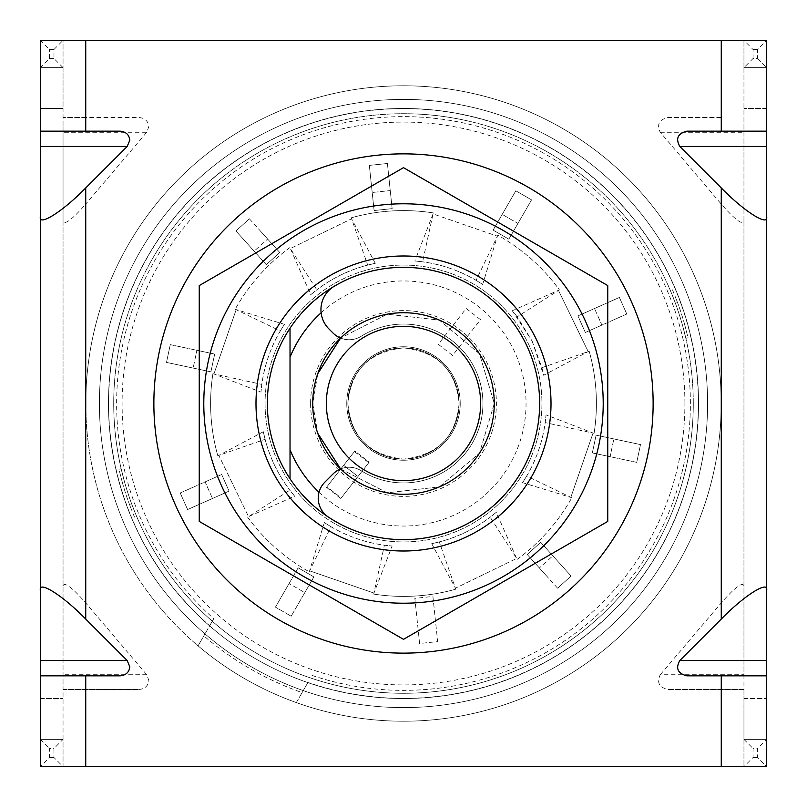 <?xml version="1.0" encoding="UTF-8"?>
<svg xmlns="http://www.w3.org/2000/svg" width="807" height="807" viewBox="0 0 807 807"><rect width="100%" height="100%" fill="white"/><g stroke="black" fill="none" stroke-linecap="round" stroke-linejoin="round"><path stroke-width="0.61" stroke-dasharray="4.04 3.03" d="M310.604 403.5A92.896 92.896 0 0 0 403.5 496.396A92.896 92.896 0 0 0 496.396 403.5A92.896 92.896 0 0 0 403.5 310.604A92.896 92.896 0 0 0 310.604 403.5M312.723 403.5A90.777 90.777 0 0 0 403.5 494.277A90.777 90.777 0 0 0 494.277 403.5A90.777 90.777 0 0 1 403.5 494.277A90.777 90.777 0 0 1 312.723 403.5A90.777 90.777 0 0 1 403.5 312.723A90.777 90.777 0 0 1 494.277 403.5A90.777 90.777 0 0 0 403.5 312.723A90.777 90.777 0 0 0 312.723 403.5A90.777 90.777 0 0 1 403.5 312.723A90.777 90.777 0 0 1 494.277 403.5A90.777 90.777 0 0 0 403.5 312.723A90.777 90.777 0 0 0 312.723 403.5A90.777 90.777 0 0 1 403.5 312.723A90.777 90.777 0 0 1 494.277 403.5A90.777 90.777 0 0 1 403.5 494.277A90.777 90.777 0 0 1 312.723 403.5A90.777 90.777 0 0 1 403.5 312.723A90.777 90.777 0 0 1 494.277 403.5A90.777 90.777 0 0 1 403.5 494.277A90.777 90.777 0 0 1 312.723 403.5A90.777 90.777 0 0 1 403.5 312.723A90.777 90.777 0 0 1 494.277 403.5A90.777 90.777 0 0 1 403.5 494.277A90.777 90.777 0 0 1 312.723 403.5A90.777 90.777 0 0 1 403.5 312.723A90.777 90.777 0 0 1 494.277 403.5A90.777 90.777 0 0 1 403.5 494.277A90.777 90.777 0 0 1 312.723 403.5A90.777 90.777 0 0 1 403.5 312.723A90.777 90.777 0 0 1 494.277 403.5A90.777 90.777 0 0 1 403.5 494.277A90.777 90.777 0 0 1 312.723 403.5A90.777 90.777 0 0 0 403.5 494.277A90.777 90.777 0 0 0 494.277 403.5A90.777 90.777 0 0 1 403.5 494.277A90.777 90.777 0 0 1 312.723 403.5L317.766 433.329L312.723 403.5L317.766 373.671L312.723 403.5M136.756 516.722L131.844 504.365A289.784 289.784 0 0 1 124.439 481.577A289.784 289.784 0 0 0 131.844 504.365L136.756 516.722L134.678 517.61L129.756 505.243L134.678 517.61L136.756 516.722M124.439 481.577L121.151 468.685L124.439 481.577L122.23 482.092A292.043 292.043 0 0 0 129.756 505.243L131.844 504.365L129.756 505.243A292.043 292.043 0 0 1 122.23 482.092L124.439 481.577M113.716 403.5A289.784 289.784 0 0 0 403.5 693.284A289.784 289.784 0 0 0 693.284 403.5A289.784 289.784 0 0 1 403.5 693.284A289.784 289.784 0 0 1 113.716 403.5A289.784 289.784 0 0 1 403.5 113.716A289.784 289.784 0 0 1 693.284 403.5A289.784 289.784 0 0 0 403.5 113.716A289.784 289.784 0 0 0 113.716 403.5A289.784 289.784 0 0 1 403.5 113.716A289.784 289.784 0 0 1 693.284 403.5A289.784 289.784 0 0 1 403.5 693.284A289.784 289.784 0 0 1 113.716 403.5A289.784 289.784 0 0 1 403.5 113.716A289.784 289.784 0 0 1 693.284 403.5A289.784 289.784 0 0 1 403.5 693.284A289.784 289.784 0 0 1 113.716 403.5M108.471 403.5A295.029 295.029 0 0 0 403.5 698.529A295.029 295.029 0 0 0 698.529 403.5A295.029 295.029 0 0 0 403.5 108.471A295.029 295.029 0 0 0 108.471 403.5A295.029 295.029 0 0 0 403.5 698.529A295.029 295.029 0 0 0 698.529 403.5A295.029 295.029 0 0 0 403.5 108.471A295.029 295.029 0 0 0 108.471 403.5M307.951 682.46L296.33 702.594A317.716 317.716 0 0 1 403.5 85.784A317.716 317.716 0 0 1 721.216 403.5A317.716 317.716 0 0 1 296.33 702.594L302.1 692.608A306.367 306.367 0 0 1 203.828 635.866L204.988 633.868A304.098 304.098 0 0 1 403.5 99.402A304.098 304.098 0 0 1 707.598 403.5A304.098 304.098 0 0 1 204.988 633.868L213.764 618.666L204.988 633.868A304.098 304.098 0 0 0 303.25 690.6L307.951 682.46A294.868 294.868 0 0 0 698.368 403.5A294.868 294.868 0 0 0 403.5 108.632A294.868 294.868 0 0 0 209.689 625.728M707.598 403.5A304.098 304.098 0 0 1 403.5 707.598A304.098 304.098 0 0 1 99.402 403.5A304.098 304.098 0 0 1 403.5 99.402A304.098 304.098 0 0 1 707.598 403.5A304.098 304.098 0 0 0 403.5 99.402A304.098 304.098 0 0 0 99.402 403.5A304.098 304.098 0 0 1 403.5 99.402A304.098 304.098 0 0 1 707.598 403.5A304.098 304.098 0 0 1 403.5 707.598A304.098 304.098 0 0 1 99.402 403.5A304.098 304.098 0 0 0 303.25 690.6A304.098 304.098 0 0 0 707.598 403.5M290.026 478.773A136.161 136.161 0 0 0 539.661 403.5A136.161 136.161 0 0 1 290.026 478.773A136.161 136.161 0 0 0 539.661 403.5A136.161 136.161 0 0 0 403.5 267.339A136.161 136.161 0 0 0 267.339 403.5A136.161 136.161 0 0 1 403.5 267.339A136.161 136.161 0 0 1 539.661 403.5A136.161 136.161 0 0 1 403.5 539.661A136.161 136.161 0 0 1 290.026 328.227L290.026 478.773A136.161 136.161 0 0 1 267.339 403.5A136.161 136.161 0 0 0 403.5 539.661A136.161 136.161 0 0 0 442.811 273.129A136.161 136.161 0 0 0 290.026 328.227A136.161 136.161 0 0 1 539.661 403.5A136.161 136.161 0 0 0 290.026 328.227M85.784 403.5A317.716 317.716 0 0 1 403.5 85.784A317.716 317.716 0 0 1 721.216 403.5A317.716 317.716 0 0 1 403.5 721.216A317.716 317.716 0 0 1 85.784 403.5M312.027 675.398A286.878 286.878 0 0 0 690.378 403.5A286.878 286.878 0 0 0 403.5 116.622A286.878 286.878 0 0 0 213.764 618.666M204.988 633.868L198.058 645.862A317.716 317.716 0 0 0 296.33 702.594A317.716 317.716 0 0 1 198.058 645.862L203.828 635.866M290.026 357.208L290.026 449.792L290.026 357.208M321.125 312.773A122.553 122.553 0 0 1 492.199 318.936A122.553 122.553 0 0 1 490.192 490.121A122.553 122.553 0 0 1 319.017 492.27M670.244 290.278L675.156 302.635A289.784 289.784 0 0 1 682.561 325.423A289.784 289.784 0 0 0 675.156 302.635L670.244 290.278L672.322 289.39L677.244 301.757L672.322 289.39L670.244 290.278M682.561 325.423L685.849 338.315L682.561 325.423L684.77 324.908A292.043 292.043 0 0 0 677.244 301.757L675.156 302.635L677.244 301.757A292.043 292.043 0 0 1 684.77 324.908L682.561 325.423M684.77 324.908L688.058 337.81L685.849 338.315L688.058 337.81L684.77 324.908M122.23 482.092L118.942 469.19L121.151 468.685L118.942 469.19L122.23 482.092M340.584 338.062A22.697 22.697 0 0 0 361.223 336.257A22.697 22.697 0 0 1 333.089 333.089L328.923 328.923A27.236 27.236 0 0 1 334.34 286.203A136.161 136.161 0 0 1 539.661 403.5A136.161 136.161 0 0 1 328.419 517.095A22.697 22.697 0 0 1 324.888 482.112L333.089 473.911A22.697 22.697 0 0 1 361.223 470.743A79.429 79.429 0 0 0 482.929 403.5A79.429 79.429 0 0 0 361.223 336.257A79.429 79.429 0 0 1 482.929 403.5A79.429 79.429 0 0 1 361.223 470.743A22.697 22.697 0 0 0 340.584 468.938L387.249 492.815L439.371 486.883L479.459 453.211L494.277 403.5L479.459 353.789L439.371 320.117L387.249 314.185L340.584 338.062L387.249 314.185L439.371 320.117L479.459 353.789L494.277 403.5L479.459 453.211L439.371 486.883L387.249 492.815L340.584 468.938M326.906 486.792L354.848 451.022L369.152 462.199L357.975 476.513L343.671 465.336L357.975 476.513L341.21 497.969L326.906 486.792L354.848 451.022L369.152 462.199L341.21 497.969L326.906 486.792M275.449 607.126L298.146 567.815L313.873 576.894L298.146 567.815L313.873 576.894L304.794 592.62L289.067 583.542L304.794 592.62L291.176 616.205L313.873 576.894L291.176 616.205L275.449 607.126L291.176 616.205L275.449 607.126L291.176 616.205L313.873 576.894L298.146 567.815L275.449 607.126M684.911 403.5A281.411 281.411 0 0 0 403.5 122.089A281.411 281.411 0 0 0 122.089 403.5A281.411 281.411 0 0 0 403.5 684.911A281.411 281.411 0 0 0 684.911 403.5M302.1 692.608L303.25 690.6M210.889 371.845L166.494 362.404L170.267 344.65L214.672 354.081L210.889 371.845L166.494 362.404L170.267 344.65L214.672 354.081L210.889 371.845L214.672 354.081L210.889 371.845L193.135 368.063L196.908 350.309L214.672 354.081L170.267 344.65L196.908 350.309L193.135 368.063L166.494 362.404L210.889 371.845M266.29 264.676L235.916 230.943L249.403 218.798L279.777 252.53L266.29 264.676L235.916 230.943L249.403 218.798L279.777 252.53L266.29 264.676L279.777 252.53L266.29 264.676L254.134 251.179L267.631 239.033L279.777 252.53L258.522 228.916L267.631 239.033L254.134 251.179L235.916 230.943L266.29 264.676M374.095 210.536L369.344 165.395L387.4 163.498L392.152 208.64L374.095 210.536L369.344 165.395L387.4 163.498L392.152 208.64L374.095 210.536L392.152 208.64L374.095 210.536L372.188 192.48L390.245 190.583L392.152 208.64L387.4 163.498L390.245 190.583L372.188 192.48L369.344 165.395L374.095 210.536M493.127 230.106L515.824 190.795L531.551 199.874L508.854 239.185L493.127 230.106L515.824 190.795L531.551 199.874L508.854 239.185L493.127 230.106L508.854 239.185L493.127 230.106L502.206 214.38L517.933 223.458L508.854 239.185L531.551 199.874L517.933 223.458L502.206 214.38L515.824 190.795L493.127 230.106M577.933 315.9L619.393 297.44L626.777 314.024L585.317 332.484L577.933 315.9L619.393 297.44L626.777 314.024L585.317 332.484L577.933 315.9L585.317 332.484L577.933 315.9L594.517 308.516L601.901 325.1L585.317 332.484L626.777 314.024L601.901 325.1L594.517 308.516L619.393 297.44L577.933 315.9M596.111 435.155L640.506 444.596L636.733 462.35L592.328 452.919L596.111 435.155L640.506 444.596L636.733 462.35L592.328 452.919L596.111 435.155L592.328 452.919L596.111 435.155L613.865 438.937L610.092 456.691L592.328 452.919L636.733 462.35L610.092 456.691L613.865 438.937L640.506 444.596L596.111 435.155M540.71 542.324L571.084 576.057L557.597 588.202L527.223 554.47L540.71 542.324L571.084 576.057L557.597 588.202L527.223 554.47L540.71 542.324L527.223 554.47L540.71 542.324L552.866 555.821L539.369 567.967L527.223 554.47L548.478 578.084L539.369 567.967L552.866 555.821L571.084 576.057L540.71 542.324M432.905 596.464L437.656 641.605L419.6 643.502L414.848 598.36L432.905 596.464L437.656 641.605L419.6 643.502L414.848 598.36L432.905 596.464M229.067 491.1L187.607 509.56L180.223 492.976L221.683 474.516L229.067 491.1L187.607 509.56L180.223 492.976L221.683 474.516L229.067 491.1L221.683 474.516L229.067 491.1L212.483 498.484L205.099 481.9L221.683 474.516L180.223 492.976L205.099 481.9L212.483 498.484L187.607 509.56L229.067 491.1M452.566 355.443L438.262 344.266L466.204 308.496L480.508 319.673L452.566 355.443L438.262 344.266L466.204 308.496L480.508 319.673L452.566 355.443M354.434 451.557L368.738 462.734L340.796 498.504L326.492 487.327L354.434 451.557L368.738 462.734L340.796 498.504L326.492 487.327L354.434 451.557M180.223 492.976L187.607 509.56L180.223 492.976M170.267 344.65L166.494 362.404L170.267 344.65M249.403 218.798L235.916 230.943L249.403 218.798M387.4 163.498L369.344 165.395L387.4 163.498M531.551 199.874L515.824 190.795L531.551 199.874M626.777 314.024L619.393 297.44L626.777 314.024M636.733 462.35L640.506 444.596L636.733 462.35M557.597 588.202L571.084 576.057L557.597 588.202M346.768 403.5A56.732 56.732 0 0 1 403.5 346.768A56.732 56.732 0 0 1 460.232 403.5A56.732 56.732 0 0 1 403.5 460.232A56.732 56.732 0 0 1 346.768 403.5A56.732 56.732 0 0 1 403.5 346.768A56.732 56.732 0 0 1 460.232 403.5A56.732 56.732 0 0 1 403.5 460.232A56.732 56.732 0 0 1 346.768 403.5M347.898 403.5A55.602 55.602 0 0 1 403.5 347.898A55.602 55.602 0 0 1 459.102 403.5A55.602 55.602 0 0 1 403.5 459.102A55.602 55.602 0 0 1 347.898 403.5A55.602 55.602 0 0 1 403.5 347.898A55.602 55.602 0 0 1 459.102 403.5A55.602 55.602 0 0 1 403.5 459.102A55.602 55.602 0 0 1 347.898 403.5A55.602 55.602 0 0 1 403.5 347.898A55.602 55.602 0 0 1 459.102 403.5A55.602 55.602 0 0 1 403.5 459.102A55.602 55.602 0 0 1 347.898 403.5A55.602 55.602 0 0 1 403.5 347.898A55.602 55.602 0 0 1 459.102 403.5A55.602 55.602 0 0 1 403.5 459.102A55.602 55.602 0 0 1 347.898 403.5C350.763 436.779 369.303 455.319 403.5 459.102C437.697 455.319 456.237 436.779 459.102 403.5C456.237 370.221 437.697 351.681 403.5 347.898C369.303 351.681 350.763 370.221 347.898 403.5C350.763 436.779 369.303 455.319 403.5 459.102C437.697 455.319 456.237 436.779 459.102 403.5C456.237 370.221 437.697 351.681 403.5 347.898C369.303 351.681 350.763 370.221 347.898 403.5M63.047 680.372L63.047 689.45L139.157 689.45C144.988 688.865 148.206 685.839 148.821 680.372L146.713 674.713L85.734 602.869C72.055 587.365 64.489 581.696 63.047 585.862L63.047 680.372M40.35 131.168L120.142 131.168M63.047 126.628L63.047 132.287L146.713 132.287L148.821 126.628C148.206 121.161 144.988 118.135 139.157 117.55L63.047 117.55L63.047 126.628M120.142 675.832L40.35 675.832M85.734 117.55L63.047 117.55L63.047 40.39L40.35 40.39L40.35 67.627L63.047 67.627L63.047 40.39L85.734 40.39L85.734 117.55L139.157 117.55M40.35 108.471L40.35 67.627L63.047 67.627L63.047 108.471L40.35 108.471L63.047 108.471L63.047 739.373L40.35 739.373L40.35 108.471M63.047 739.373L40.35 739.373L40.35 766.61L63.047 766.61L63.047 739.373L53.968 748.452L53.968 757.531L63.047 766.61L63.047 689.45L139.157 689.45M63.047 585.862L63.047 221.138C64.489 225.304 72.055 219.635 85.734 204.131L85.734 602.869M146.713 132.287L85.734 204.131M721.266 40.39L721.266 117.55L667.843 117.55C659.087 119.638 656.565 124.55 660.287 132.287L721.266 204.131C734.945 219.635 742.511 225.304 743.953 221.138L743.953 40.39L743.953 67.627L766.65 67.627L766.65 40.39L85.734 40.39M660.287 674.713L721.266 602.869C734.945 587.365 742.511 581.696 743.953 585.862L743.953 674.713L660.287 674.713C656.565 682.45 659.087 687.362 667.843 689.45L743.953 689.45L743.953 766.61L40.35 766.61L49.429 757.531L49.429 748.452L53.968 748.452M743.953 674.713L743.953 689.45L667.843 689.45M63.047 221.138L63.047 132.287M766.65 675.832L686.858 675.832M766.65 766.61L766.65 739.373L743.953 739.373L743.953 766.61L766.65 766.61L743.953 766.61L753.032 757.531L753.032 748.452L757.571 748.452L757.571 757.531L766.65 766.61M753.032 58.548L753.032 49.469L743.953 40.39L766.65 40.39L757.571 49.469L757.571 58.548L753.032 58.548L743.953 67.627L766.65 67.627L766.65 739.373L757.571 748.452M743.953 221.138L743.953 585.862M743.953 67.627L743.953 739.373L766.65 739.373M686.858 131.168L766.65 131.168M766.65 108.471L743.953 108.471L766.65 108.471M721.266 117.55L667.843 117.55M53.968 49.469L63.047 40.39L40.35 40.39L49.429 49.469L53.968 49.469L53.968 58.548L63.047 67.627M40.35 698.529L63.047 698.529L40.35 698.529M743.953 698.529L766.65 698.529L743.953 698.529M40.35 739.373L49.429 748.452M743.953 739.373L753.032 748.452M53.968 58.548L49.429 58.548L40.35 67.627M757.571 58.548L766.65 67.627M265.069 403.5A138.431 138.431 0 0 0 403.5 541.931A138.431 138.431 0 0 0 541.931 403.5A138.431 138.431 0 0 0 403.5 265.069A138.431 138.431 0 0 0 265.069 403.5A138.431 138.431 0 0 0 403.5 541.931A138.431 138.431 0 0 0 541.931 403.5A138.431 138.431 0 0 0 403.5 265.069A138.431 138.431 0 0 0 265.069 403.5M653.135 403.5A249.635 249.635 0 0 0 403.5 153.865A249.635 249.635 0 0 0 153.865 403.5A249.635 249.635 0 0 0 403.5 653.135A249.635 249.635 0 0 0 653.135 403.5A249.635 249.635 0 0 0 403.5 153.865A249.635 249.635 0 0 0 153.865 403.5A249.635 249.635 0 0 0 403.5 653.135A249.635 249.635 0 0 0 653.135 403.5M628.028 294.394A249.635 249.635 0 0 0 294.394 178.972A249.635 249.635 0 0 0 178.972 512.606A249.635 249.635 0 0 0 512.606 628.028A249.635 249.635 0 0 0 628.028 294.394M517.196 316.808L512.304 310.745L532.095 341.008L517.196 316.808L559.402 289.895A192.903 192.903 0 0 0 497.748 235.19L497.405 236.189L497.748 235.19A192.903 192.903 0 0 1 559.402 289.895L512.304 310.745M476.049 280.301L482.647 284.437L497.405 236.189L433.066 213.936L433.409 212.937A192.903 192.903 0 0 0 351.136 217.84L351.6 218.798L351.136 217.84A192.903 192.903 0 0 1 433.409 212.937L414.859 260.974C436.688 262.779 457.085 269.225 476.049 280.301L497.405 236.189L433.066 213.936L422.596 261.811L414.859 260.974M589.16 351.136L588.202 351.6L589.16 351.136A192.903 192.903 0 0 1 594.063 433.409A192.903 192.903 0 0 0 589.16 351.136M526.699 476.049L522.563 482.647L570.811 497.405L593.064 433.066L594.063 433.409L546.026 414.859C544.221 436.688 537.775 457.085 526.699 476.049L571.81 497.748L570.811 497.405L593.064 433.066L545.189 422.596L546.026 414.859M517.105 559.402A192.903 192.903 0 0 0 571.81 497.748A192.903 192.903 0 0 1 517.105 559.402L516.641 558.454L517.105 559.402M455.864 589.16L455.4 588.202L455.864 589.16A192.903 192.903 0 0 1 373.591 594.063A192.903 192.903 0 0 0 455.864 589.16M330.951 526.699L324.353 522.563L309.595 570.811L373.934 593.064L373.591 594.063L392.141 546.026C370.312 544.221 349.915 537.775 330.951 526.699L309.252 571.81L309.595 570.811L373.934 593.064L384.404 545.189L392.141 546.026M247.598 517.105A192.903 192.903 0 0 0 309.252 571.81A192.903 192.903 0 0 1 247.598 517.105L248.546 516.641L247.598 517.105M217.84 455.864L218.798 455.4L217.84 455.864A192.903 192.903 0 0 1 212.937 373.591A192.903 192.903 0 0 0 217.84 455.864M280.301 330.951L284.437 324.353L236.189 309.595L213.936 373.934L212.937 373.591L260.974 392.141C262.779 370.312 269.225 349.915 280.301 330.951L235.19 309.252L236.189 309.595L213.936 373.934L261.811 384.404L260.974 392.141M289.895 247.598A192.903 192.903 0 0 0 235.19 309.252A192.903 192.903 0 0 1 289.895 247.598L290.359 248.546L289.895 247.598M532.095 341.008L541.911 367.689L588.202 351.6L558.454 290.359L588.202 351.6L543.656 375.275L532.095 341.008M439.311 541.911L431.725 543.656L455.4 588.202L516.641 558.454L496.255 512.304C479.54 526.467 460.555 536.342 439.311 541.911L455.4 588.202L516.641 558.454L490.192 517.196L496.255 512.304M265.089 439.311L263.344 431.725L218.798 455.4L248.546 516.641L294.696 496.255C280.533 479.54 270.658 460.555 265.089 439.311L218.798 455.4L248.546 516.641L289.804 490.192L294.696 496.255M367.689 265.089L375.275 263.344L351.6 218.798L290.359 248.546L310.745 294.696C327.46 280.533 346.445 270.658 367.689 265.089L351.6 218.798L290.359 248.546L316.808 289.804L310.745 294.696M482.647 284.437C464.368 272.352 444.344 264.817 422.596 261.811M541.911 367.689L543.656 375.275M522.563 482.647C534.648 464.368 542.183 444.344 545.189 422.596M431.725 543.656C453.191 539.268 472.68 530.451 490.192 517.196M324.353 522.563C342.632 534.648 362.656 542.183 384.404 545.189M263.344 431.725C267.732 453.191 276.549 472.68 289.804 490.192M284.437 324.353C272.352 342.632 264.817 362.656 261.811 384.404M375.275 263.344C353.809 267.732 334.32 276.549 316.808 289.804M255.99 403.5A147.51 147.51 0 0 0 403.5 551.01A147.51 147.51 0 0 0 551.01 403.5A147.51 147.51 0 0 0 403.5 255.99A147.51 147.51 0 0 0 255.99 403.5M203.788 403.5A199.712 199.712 0 0 1 403.5 203.788A199.712 199.712 0 0 1 603.212 403.5A199.712 199.712 0 0 1 403.5 603.212A199.712 199.712 0 0 1 203.788 403.5M199.248 403.5L199.248 285.577L403.5 167.654L607.752 285.577L607.752 521.423L403.5 639.346L199.248 521.423L199.248 403.5M721.266 204.131L721.266 602.869M721.266 689.45L721.266 766.61M85.734 689.45L85.734 766.61M753.032 49.469L757.571 49.469M49.429 58.548L49.429 49.469M757.571 757.531L753.032 757.531M53.968 757.531L49.429 757.531M660.287 132.287L743.953 132.287M146.713 674.713L63.047 674.713"/><path stroke-width="1.21" d="M290.026 328.227A136.161 136.161 0 0 1 539.661 403.5A136.161 136.161 0 0 1 290.026 478.773L290.026 449.792L290.026 478.773A136.161 136.161 0 0 1 290.026 328.227L290.026 357.208A122.553 122.553 0 0 1 321.125 312.773M319.017 492.27A122.553 122.553 0 0 1 290.026 449.792L290.026 357.208M340.584 338.062L317.766 373.671L340.584 338.062A22.697 22.697 0 0 1 333.089 333.089L328.923 328.923A27.236 27.236 0 0 1 334.34 286.203A136.161 136.161 0 0 1 539.661 403.5A136.161 136.161 0 0 1 328.419 517.095A22.697 22.697 0 0 1 324.888 482.112L333.089 473.911A22.697 22.697 0 0 1 340.584 468.938L317.766 433.329L340.584 468.938M480.659 403.5A77.159 77.159 0 0 0 403.5 326.341A77.159 77.159 0 0 0 326.341 403.5A77.159 77.159 0 0 0 403.5 480.659A77.159 77.159 0 0 0 480.659 403.5M312.723 403.5A90.777 90.777 0 0 1 403.5 312.723A90.777 90.777 0 0 1 494.277 403.5A90.777 90.777 0 0 1 403.5 494.277A90.777 90.777 0 0 1 312.723 403.5M40.35 675.832L40.35 660.54L127.183 660.54L129.796 666.753C129.191 672.231 125.963 675.257 120.142 675.832L40.35 675.832L40.35 766.61L766.65 766.61L766.65 675.832L686.858 675.832C677.769 673.472 675.429 668.378 679.817 660.54L721.266 619.09C743.721 595.899 768.678 580.021 766.65 590.23L766.65 675.832M721.266 40.39L721.266 131.168L766.65 131.168L766.65 40.39L85.734 40.39L85.734 131.168L120.142 131.168C125.963 131.743 129.191 134.769 129.796 140.247L127.183 146.46L85.734 187.91L85.734 619.09C63.279 595.899 38.322 580.021 40.35 590.23L40.35 660.54M40.35 590.23L40.35 40.39L85.734 40.39M127.183 660.54L85.734 619.09M766.65 131.168L766.65 146.46L679.817 146.46L721.266 187.91L721.266 619.09M679.817 146.46C675.429 138.622 677.769 133.528 686.858 131.168L721.266 131.168M290.026 449.792L290.026 478.773M40.35 216.77C38.322 226.979 63.279 211.101 85.734 187.91M85.734 131.168L40.35 131.168M766.65 146.46L766.65 590.23M766.65 216.77C768.678 226.979 743.721 211.101 721.266 187.91M178.972 512.606A249.635 249.635 0 0 1 294.394 178.972A249.635 249.635 0 0 1 628.028 294.394A249.635 249.635 0 0 1 512.606 628.028A249.635 249.635 0 0 1 178.972 512.606M551.01 403.5A147.51 147.51 0 0 1 403.5 551.01A147.51 147.51 0 0 1 255.99 403.5A147.51 147.51 0 0 1 403.5 255.99A147.51 147.51 0 0 1 551.01 403.5M203.788 403.5A199.712 199.712 0 0 1 403.5 203.788A199.712 199.712 0 0 1 603.212 403.5A199.712 199.712 0 0 1 403.5 603.212A199.712 199.712 0 0 1 203.788 403.5M607.752 403.5L607.752 285.577L403.5 167.654L199.248 285.577L199.248 521.423L403.5 639.346L607.752 521.423L607.752 403.5M85.734 675.832L85.734 766.61M721.266 675.832L721.266 766.61M127.183 146.46L40.35 146.46M679.817 660.54L766.65 660.54"/></g></svg>
